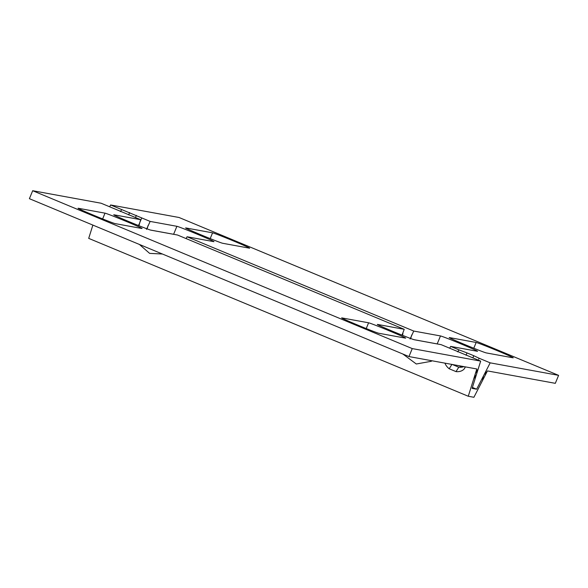 <?xml version="1.0" encoding="UTF-8"?>
<svg xmlns="http://www.w3.org/2000/svg" width="588" height="588" viewBox="0 0 588 588"><rect width="100%" height="100%" fill="white"/><g stroke="black" fill="none" stroke-linecap="round" stroke-linejoin="round"><path stroke-width="0.88" d="M105.009 213.157A20.132 0.529 -157.6 0 1 125.935 221.286A20.132 0.529 -157.6 0 1 142.076 228.504A20.132 0.529 -157.6 0 1 141.914 228.504L115.123 223.609A20.132 0.529 22.4 0 1 95.329 215.95A20.132 0.529 22.4 0 1 78.057 208.262A20.132 0.529 22.4 0 1 78.219 208.255L105.009 213.157L102.635 218.927M201.765 235.156A20.132 0.529 22.4 0 0 222.683 243.278L249.481 248.18A20.132 0.529 -157.6 0 0 249.643 248.18A20.132 0.529 -157.6 0 0 232.363 240.492A20.132 0.529 -157.6 0 0 212.577 232.833L185.786 227.931A20.132 0.529 22.4 0 0 185.617 227.931A20.132 0.529 22.4 0 0 201.765 235.156M389.521 330.919A20.132 0.529 22.4 0 0 368.603 322.797L341.804 317.895A20.132 0.529 -157.6 0 0 341.643 317.895A20.132 0.529 -157.6 0 0 358.923 325.583A20.132 0.529 -157.6 0 0 378.709 333.242L405.507 338.144A20.132 0.529 22.4 0 0 405.669 338.144A20.132 0.529 22.4 0 0 389.521 330.919M486.276 352.918A20.132 0.529 -157.6 0 1 465.358 344.788A20.132 0.529 -157.6 0 1 449.21 337.571A20.132 0.529 -157.6 0 1 449.372 337.571L476.162 342.466A20.132 0.529 22.4 0 1 495.956 350.125A20.132 0.529 22.4 0 1 513.228 357.813A20.132 0.529 22.4 0 1 513.067 357.82L486.276 352.918M402.008 335.131L404.228 329.309L177.539 235.024L150.8 230.136A20.132 0.529 -157.6 0 1 131.014 222.477A20.132 0.529 -157.6 0 1 113.734 214.789A20.132 0.529 -157.6 0 1 113.896 214.782L140.642 219.677L101.099 203.227L32.685 190.718L29.4 198.693L408.969 356.563L476.831 368.977L468.269 396.253L473.906 397.282L487.452 370.918L555.315 383.332L558.6 375.357L179.031 217.486L110.617 204.969L150.153 221.419L146.5 229.364M482.491 380.568L483.512 375.835L490.186 362.847L479.036 358.21L478.735 359.202M410.086 338.997L413.746 331.051L187.058 236.766L186.117 238.588M139.584 223.036L141.752 217.92M120.371 211.562L121.767 209.607M109.677 206.8L110.617 204.969M472.399 387.441L476.64 389.212L483.512 375.835M461.793 367.162L459.184 365.751M457.618 351.837L459.052 349.897L450.651 346.398L449.688 348.265M473.7 378.959L476.449 374.549L472.105 388.381L476.64 389.212M468.269 396.253L88.7 238.375L92.875 225.094M558.6 375.357L490.186 362.847M472.87 357.864L473.759 355.711L479.036 358.21M410.696 338.519L411.732 334.969M437.56 344.009A20.132 0.529 -157.6 0 0 437.2 343.914L440.485 335.939L413.746 331.051M473.759 355.711L467.012 352.91L466.056 355.226M467.012 352.91L459.052 349.897M440.485 335.939A20.132 0.529 -157.6 0 1 460.279 343.598A20.132 0.529 -157.6 0 1 477.552 351.286A20.132 0.529 -157.6 0 1 477.39 351.293L450.651 346.398M187.058 236.766L213.804 241.653A20.132 0.529 22.4 0 0 213.966 241.653A20.132 0.529 22.4 0 0 196.686 233.965A20.132 0.529 22.4 0 0 176.9 226.306L150.153 221.419M437.2 343.914L414.033 339.68M173.967 234.369A20.132 0.529 22.4 0 0 173.614 234.281L176.9 226.306M150.44 230.04L173.614 234.281M476.449 374.549L480.668 361.106L441.132 344.656L414.386 339.768A20.132 0.529 22.4 0 1 394.599 332.11A20.132 0.529 22.4 0 1 377.32 324.422A20.132 0.529 22.4 0 1 377.489 324.422L404.228 329.309M465.057 367.588L464.211 368.941A11.503 9.18 -148.1 0 1 456.016 371.609L458.772 367.191L451.951 364.354L449.203 368.772A11.503 9.18 -148.1 0 1 444.954 363.149M458.772 367.191A11.503 9.18 -148.1 0 0 463.888 366.611M431.599 360.709L431.232 361.297A20.132 16.06 -148.1 0 0 431.996 360.775M162.42 254.016L149.617 253.377L139.407 244.446M464.211 368.941L465.343 366.875M456.016 371.609L449.203 368.772M431.232 361.297L416.304 364.001L402.89 354.042M32.685 190.718L412.254 348.588L480.668 361.106M402.523 335.336L402.956 333.367M412.254 348.588L408.969 356.563M128.662 214.892L129.617 212.569M136.365 215.377L135.475 217.531M147.103 228.879L148.147 225.336M140.642 219.677L138.93 225.704M138.415 225.498L139.371 223.727M366.221 328.567L368.603 322.797M485.159 375.379L486.18 370.646M473.788 348.236L476.162 342.466M475.383 373.593L478.132 369.176M210.195 238.603L212.577 232.833"/></g></svg>
